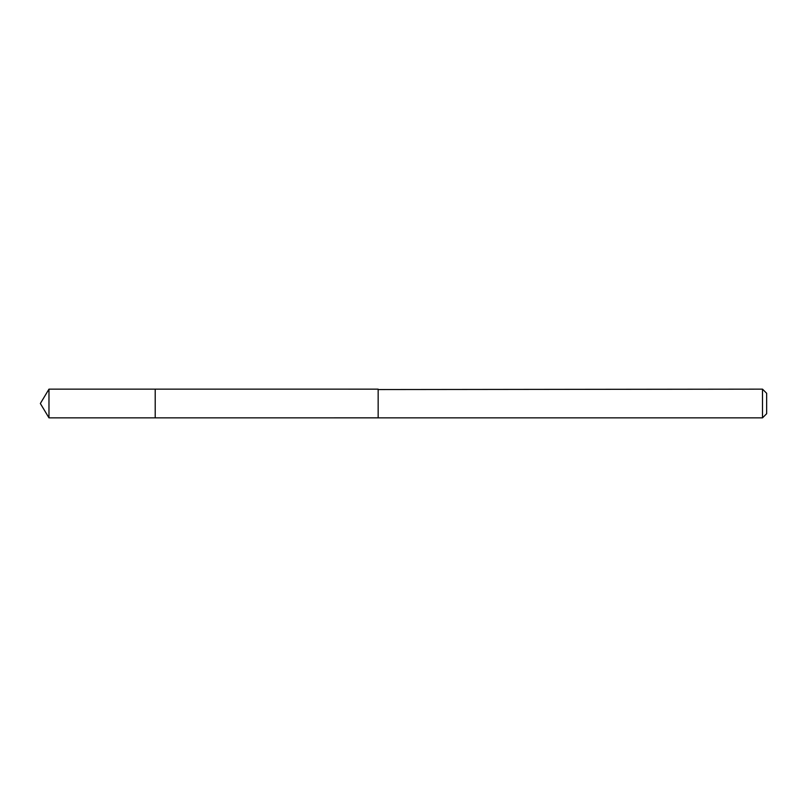 <?xml version="1.0" encoding="UTF-8"?>
<svg xmlns="http://www.w3.org/2000/svg" width="807" height="807" viewBox="0 0 807 807"><rect width="100%" height="100%" fill="white"/><g stroke="black" fill="none" stroke-linecap="round" stroke-linejoin="round"><path stroke-width="1.21" d="M155.206 417.855L155.206 389.145L48.975 389.145L48.975 417.855L155.206 417.855L155.206 389.145L378.16 389.156L378.16 417.844L48.975 417.855L40.35 403.5L48.975 417.855M378.16 389.549L378.16 417.855L762.504 417.855L762.504 389.145L378.16 389.549M762.504 389.145L766.65 393.291L766.65 413.709L762.504 417.855M40.35 403.5L48.975 389.145"/></g></svg>
